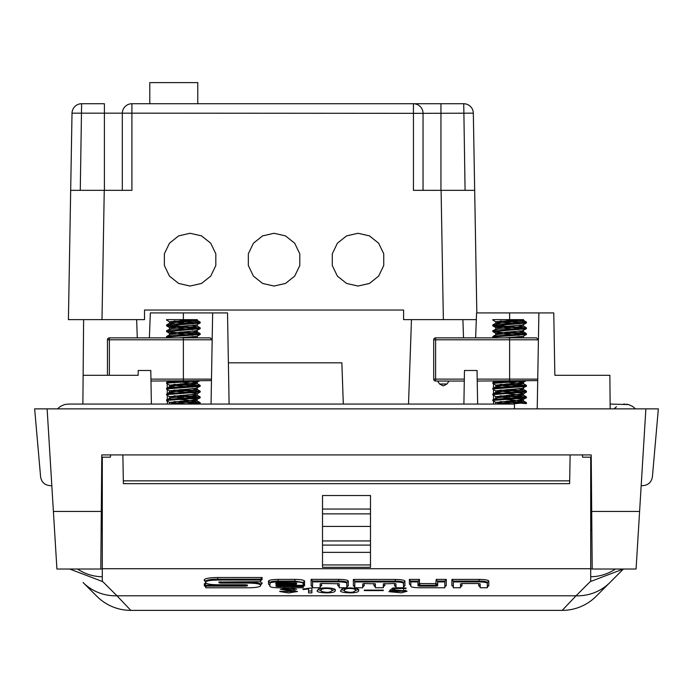 <?xml version="1.0" encoding="UTF-8"?>
<svg xmlns="http://www.w3.org/2000/svg" width="693" height="693" viewBox="0 0 693 693"><rect width="100%" height="100%" fill="white"/><g stroke="black" fill="none" stroke-linecap="round" stroke-linejoin="round"><path stroke-width="1.04" d="M537.707 380.604L477.226 381.046M464.293 381.046L435.611 381.046L435.611 379.123L464.327 379.123M477.191 379.123L509.624 379.123L509.624 381.046L523.622 381.046L492.827 383.385L492.827 382.536L494.594 382.96M435.611 337.863L536.486 337.863L538.409 339.787L435.611 339.787L435.611 379.123L433.697 379.123L433.697 339.787A1.923 1.923 0 0 1 435.611 337.863A1.923 1.923 0 0 0 433.697 339.787L435.611 339.787L435.611 337.863M433.697 379.123A1.923 1.923 0 0 0 435.611 381.046A1.923 1.923 0 0 1 433.697 379.123A1.923 1.923 0 0 0 435.611 381.046M211.46 380.604L150.987 381.046M107.45 375.285L107.45 339.787L109.373 339.787L109.373 337.863L210.248 337.863L212.162 339.787L109.373 339.787L109.373 375.285M109.373 337.863A1.923 1.923 0 0 0 107.45 339.787A1.923 1.923 0 0 1 109.373 337.863A1.923 1.923 0 0 0 107.45 339.787M51.819 485.637L50.156 485.637C44.724 485.161 41.537 482.241 40.601 476.871L34.65 408.87L645.876 408.87L636.079 569.022L591.701 569.022M642.809 485.637L642.844 485.637C648.276 485.161 651.463 482.241 652.399 476.871L658.35 408.87L645.876 408.87M592.203 569.022L591.207 454.929L591.432 480.838L590.705 480.838M591.536 492.74L590.705 492.74M101.464 530.162L102.295 530.162M100.797 569.022L101.793 454.929L101.568 480.838L102.295 480.838M639.604 511.451L591.701 511.451M101.525 485.637L102.295 485.637L101.525 485.637M590.705 485.637L591.475 485.637L590.705 485.637M123.319 480.838L569.681 480.838M47.124 408.87L53.396 511.451L101.299 511.451M53.396 511.451L56.921 569.022L101.299 569.022M642.844 485.637L641.181 485.637M591.207 454.929L101.793 454.929M149.792 103.733L149.792 82.623L197.774 82.623L197.774 103.733M463.894 404.071L464.475 370.486L477.044 370.486L477.633 404.071M229.106 404.071L227.521 312.915L150.338 312.915L149.385 337.863M343.304 404.071L341.866 362.811L228.387 362.811M553.759 312.915L554.85 375.285L553.759 312.915L476.576 312.915L475.623 337.863M83.619 319.629L101.992 319.629L68.416 319.629L83.619 319.629L83.125 375.285L138.15 375.285L138.236 370.486L150.797 370.486L151.386 404.071M408.515 404.071L411.469 319.629M463.53 337.863L462.889 319.629L476.325 319.629L443.355 319.629L462.889 319.629M136.642 319.629L137.283 337.863M610.161 408.87L609.875 375.285L554.85 375.285L594.057 375.285M493.572 404.071L493.555 401.126M493.546 399.35L493.529 395.348M493.52 393.607L493.503 389.579M493.494 387.863L493.477 383.801M493.468 382.129L493.459 381.046M538.885 312.915L537.214 408.87M167.325 404.071L167.316 401.126M167.308 399.35L167.29 395.348M167.282 393.607L167.256 389.579M167.256 387.863L167.23 383.801M167.221 382.129L167.221 381.046M212.647 312.915L211.053 404.071M83.125 375.285L82.874 404.071L68.243 404.071M68.416 319.629L70.677 190.332L104.253 190.332L101.992 319.629L144.516 319.629L144.516 310.04L403.595 310.04L403.595 319.629L443.355 319.629L441.103 190.332L474.679 190.332L476.819 312.915L473.328 113.167L423.042 113.331L423.042 190.332M440.947 190.332L440.947 103.733L413.444 103.733L463.738 103.733A9.598 9.598 0 0 1 473.328 113.167M122.314 190.332L122.314 113.331A9.598 9.598 0 0 1 131.904 103.733L413.444 103.733A9.598 9.598 0 0 1 423.042 113.331L131.904 113.167L131.904 190.332L104.253 190.332M70.677 190.332L72.02 113.167A9.598 9.598 0 0 1 81.618 103.733L104.4 103.733L104.4 190.332M413.444 103.733L413.444 190.332L441.103 190.332M190.099 286.053L201.542 283.437L210.724 276.117L215.818 265.532L215.818 253.794L210.724 243.208L201.542 235.889L190.099 233.272L178.647 235.889L169.464 243.208L164.371 253.794L164.371 265.532L169.464 276.117L178.647 283.437L190.099 286.053M274.056 286.053L285.507 283.437L294.69 276.117L299.783 265.532L299.783 253.794L294.69 243.208L285.507 235.889L274.056 233.272L262.604 235.889L253.421 243.208L248.328 253.794L248.328 265.532L253.421 276.117L262.604 283.437L274.056 286.053M358.012 286.053L369.464 283.437L378.647 276.117L383.74 265.532L383.74 253.794L378.647 243.208L369.464 235.889L358.012 233.272L346.569 235.889L337.387 243.208L332.285 253.794L332.285 265.532L337.387 276.117L346.569 283.437L358.012 286.053M72.02 113.167L131.904 113.167L131.904 103.733M197.375 404.071L200.095 403.621L198.822 403.17L174.03 401.559M200.095 397.869L195.79 399.87L169.551 402.425L166.597 400.693L167.351 400.381L200.173 397.782L174.03 395.798M169.551 390.913L166.658 389.232L167.056 388.929L200.095 386.347L195.409 388.409L169.464 390.809L194.153 393.052L197.288 393.676L196.543 393.988L169.551 396.665L166.589 394.897L168.174 394.499L200.173 392.021L174.03 390.038M200.095 386.347L174.03 384.286M199.324 381.046L196.275 382.519L169.551 385.152L166.658 383.472L167.749 383.047L197.375 381.046M169.387 337.863L166.666 337.413L168.269 336.911L200.173 334.45L166.658 331.661L200.173 328.69L166.666 325.901L200.095 323.025L174.03 320.954M169.551 321.821L166.589 320.053L168.347 319.629L166.589 319.629L197.288 319.629L169.464 321.717L192.732 323.83M180.327 320.478L196.093 321.439L200.095 322.002L199.411 322.366L171.829 324.22L166.926 325.156L200.086 327.936L170.279 330.102L166.658 330.639L168.347 331.15M180.327 331.999L195.348 332.891L199.705 333.818L168.971 335.984L166.589 336.477L168.347 336.902M184.416 381.046L168.347 382.112L166.589 382.536L168.347 382.96M180.327 383.809L200.06 385.525L170.149 387.69L166.658 388.21L168.347 388.721M180.327 389.57L195.504 390.471L199.653 391.406L168.867 393.572L166.589 394.057L168.347 394.473M180.327 395.322L200.147 396.976L170.85 399.142L166.658 399.722L168.347 400.233M180.327 401.082L200.095 402.607L184.407 404.071M200.095 323.025L196.543 324.896L169.542 327.373L192.732 329.591M200.095 328.777L195.781 330.786L169.464 333.229L192.723 335.351M200.095 334.537L196.777 336.365L178.716 337.863M188.046 381.046L197.288 382.172M169.551 385.152L192.732 387.162M169.551 396.665L196.994 399.255L197.288 401.03L174.03 398.917M169.551 402.425L188.046 404.071M169.092 404.071L197.288 401.03M166.658 399.722L171.336 397.669L196.855 395.504L192.394 394.473M180.327 393.624L169.464 392.394M166.658 393.971L169.551 392.29L172.436 391.779L195.92 389.925L196.933 389.301L192.394 388.721M180.327 387.872L169.464 386.633M166.658 388.21L170.963 386.209L197.288 383.757L169.698 381.046M197.063 337.863L192.394 336.902M180.327 336.053L174.03 335.585M166.658 336.4L170.469 334.468L196.232 332.302L197.271 331.99L196.734 331.678L192.394 331.15M180.327 330.301L174.03 329.825M166.658 330.639L171.327 328.586L196.855 326.412L192.394 325.389M180.327 324.541L169.464 323.302M166.658 324.878L169.551 323.198L172.427 322.695L195.911 320.833L196.933 320.218L192.394 319.629M364.31 590.124L383.29 590.124L383.29 590.583L364.31 590.583L364.31 590.124L364.31 590.583M318.832 588.894C321.491 587.188 337.067 587.69 335.213 590.367C336.391 594.36 313.704 592.913 317.541 590.471L318.832 588.894M279.677 591.337L293.667 591.579L280.344 589.249L290.384 587.924L296.656 589.31L284.173 589.163L297.496 591.519L288.47 592.957L279.677 591.536M69.724 569.022L102.295 581.462L102.295 568.71L590.705 568.71L590.705 581.462L623.276 569.022M311.893 592.87L308.567 592.87L308.567 588.877L303.075 589.604L303.075 589.05L311.893 587.898L311.893 592.87M342.247 588.894C344.906 587.188 360.49 587.69 358.627 590.367C359.814 594.36 337.119 592.913 340.956 590.471L342.247 588.894M406.011 588.504L395.356 588.504L393.693 589.743L407.103 591.207L401.412 592.836L388.868 591.657L403.603 591.181L389.7 590.471L392.862 587.985L406.011 587.985L406.011 588.504L406.011 587.985M582.492 454.929L582.57 457.172L590.705 457.172L590.705 568.71M122.869 454.929L123.371 483.662L569.629 483.662L570.131 454.929M102.295 568.71L102.295 457.172L110.43 457.172L110.508 454.929M83.03 582.475L96.881 596.318L83.03 582.475A47.973 46.552 135 0 0 116.961 595.798L130.804 610.377A47.973 47.973 0 0 1 96.881 596.318M623.414 569.022L596.119 596.318L623.414 569.022M102.295 581.132L116.961 595.798L576.039 595.798L562.196 610.377L130.804 610.377M322.514 495.521L370.486 495.521L370.486 513.851L322.514 513.851L322.514 495.521M338.574 581.869L312.569 581.869L312.569 587.751L320.157 587.751L320.157 583.775L322.002 583.463L339.241 583.775L339.241 587.751L346.829 587.751L346.829 583.281C346.318 582.423 343.563 581.947 338.574 581.869L338.574 581.02L312.569 581.02L312.569 581.869M348.276 585.732L346.829 586.902L346.829 582.432C346.179 581.531 343.433 581.063 338.574 581.02L338.574 579.348C344.43 579.443 347.661 579.998 348.276 581.011L348.276 585.732L347.782 585.732M346.829 583.281L346.829 582.432L348.276 581.011M311.616 585.732L311.131 585.732L311.131 579.348L312.569 581.02M311.131 585.732L312.569 586.902M320.157 586.902L321.11 585.732M338.288 585.732L339.241 586.902M205.656 582.103C206.41 580.847 210.438 580.154 217.741 580.032L217.741 579.183C210.672 579.235 206.644 579.928 205.656 581.254L205.656 582.7C206.41 583.965 210.438 584.649 217.741 584.771L245.565 584.771L247.41 585.083L247.41 585.81L245.565 586.131L245.565 585.282L205.786 585.282L205.786 586.131L245.565 586.131M217.741 580.032L260.655 580.032L260.655 581.713L218.971 582.025L218.971 582.778L220.824 583.09L248.562 583.09C255.873 583.211 259.901 583.896 260.655 585.161L260.655 585.715C259.901 586.98 255.873 587.664 248.562 587.785L205.786 587.785L205.786 586.131M260.655 580.032L260.655 579.183L217.741 579.183L217.741 577.52L262.093 577.52L260.655 579.183M220.824 583.09L220.824 582.241L218.971 581.929M260.655 585.161L260.655 584.312C259.702 582.995 255.674 582.302 248.562 582.241L220.824 582.241L220.824 581.713M260.655 585.715L260.655 584.866L262.093 583.445L260.733 584.459M247.41 584.961L245.565 585.282L245.565 584.771M205.656 582.7L204.218 579.833C205.059 578.421 209.563 577.65 217.741 577.52M205.786 586.936L204.348 585.767L204.348 583.61L205.786 585.282M260.655 580.864L261.599 579.695M296.535 583.108L277.685 582.787L275.84 583.108L275.84 584.164L277.685 584.476L294.69 584.476L296.535 584.164L296.535 583.108L294.69 583.627L277.685 583.627L275.84 583.108M277.824 585.308L275.979 585.62L275.979 586.269L277.824 586.581L303.127 586.581L303.127 587.768L278.188 587.768C273.207 587.69 270.461 587.222 269.932 586.356L269.932 583.324C270.461 582.458 273.207 581.99 278.188 581.903L294.871 581.903C299.852 581.99 302.598 582.458 303.127 583.324L303.127 582.466L294.871 581.055L278.188 581.055C273.337 581.098 270.582 581.566 269.932 582.466L269.932 585.507L268.494 584.095L268.494 581.055C269.092 580.041 272.323 579.487 278.188 579.391L294.871 579.391C300.727 579.487 303.958 580.041 304.565 581.055L304.565 583.289L303.127 584.459L303.127 583.324L303.127 585.308L275.979 585.42M303.127 586.581L303.127 585.732L277.824 585.732L277.824 586.581M269.932 583.324L269.932 582.466L268.494 581.055M277.304 584.476L277.685 582.787M303.127 586.919L304.071 585.75M303.188 584.069L304.565 584.069L303.127 585.732M395.209 581.964L354.799 581.964L354.799 587.751L362.734 587.751L362.734 583.844L364.579 583.532L375.389 583.844L375.389 587.751L383.324 587.751L383.324 583.844L394.135 583.532L395.98 583.844L395.98 587.751L403.473 587.751L403.473 583.376C402.954 582.518 400.199 582.042 395.209 581.964L395.209 581.115L354.799 581.115L354.799 581.964M404.911 585.732L403.473 586.902L403.473 582.527C402.806 581.626 400.052 581.158 395.209 581.115L395.209 579.443C401.065 579.539 404.296 580.093 404.911 581.106L404.911 585.732L404.417 585.732M395.98 586.902L394.534 585.732L394.534 583.532M353.854 585.732L353.361 585.732L353.361 579.443L354.799 581.115M353.361 585.732L354.799 586.902M364.171 583.532L364.171 585.732L362.734 586.902M375.389 586.902L373.951 585.732L373.951 583.532M383.324 586.902L384.269 585.732M437.655 581.921L437.655 585.828L435.802 586.148L419.854 586.148L418.009 585.828L418.009 581.921L410.828 581.921L410.828 586.339C411.356 587.205 414.102 587.673 419.083 587.751L444.837 587.751L444.837 581.921L437.655 581.921L436.209 579.409L446.275 579.409L444.837 581.072L437.655 581.072M418.009 581.921L419.456 579.409L419.456 583.558L435.802 583.627L436.209 579.409M419.854 586.148L419.854 585.29L418.009 584.979L419.456 583.558M436.209 583.558L437.655 584.979L435.802 585.29L419.854 585.29L419.854 583.627M444.837 581.921L444.837 581.072M410.828 581.921L409.39 579.409L419.456 579.409M444.837 586.902L445.781 585.732M453.335 581.921L453.335 587.751L460.516 587.751L460.516 583.844L462.361 583.532L478.317 583.532L480.162 583.844L480.162 587.751L487.344 587.751L487.344 583.333C486.824 582.475 484.078 582.007 479.08 581.921L479.08 581.072L453.335 581.072L453.335 581.921L479.08 581.921M487.344 586.902L487.344 582.484C486.694 581.583 483.939 581.115 479.08 581.072L479.08 579.409C484.935 579.495 488.175 580.05 488.782 581.063L488.782 585.732L487.344 586.902M487.344 583.333L487.344 582.484L488.782 581.063M461.962 583.541L461.962 585.732L460.516 586.902M452.39 585.732L453.335 586.902M451.897 585.732L451.897 579.409L453.335 581.072M480.162 586.902L478.716 585.732L478.716 583.541M322.514 564.934L370.486 564.934L370.486 567.324L322.514 567.324L322.514 540.938L370.486 540.938L370.486 513.851M370.486 526.42L322.514 526.42L322.514 513.851M370.486 564.934L370.486 545.096L322.514 545.096M370.486 540.938L370.486 545.096M322.514 540.938L322.514 526.42M322.514 552.356L370.486 552.356M562.196 610.377A47.973 47.973 0 0 0 596.119 596.318M292.827 589.154L292.827 588.054M287.838 590.583L287.838 589.916M282.926 588.244L284.173 588.4M293.667 590.852L295.261 590.644M308.567 588.877L308.567 588.201M308.567 590.982L311.893 590.982L311.893 587.898M303.075 589.604L303.075 589.05M320.894 590.505L321.413 591.354C326.775 592.861 330.275 592.61 331.895 590.592C334.658 588.565 321.422 587.058 320.894 590.505L320.946 588.314M331.843 588.279L331.895 590.592M317.94 589.457L320.894 590.609M331.895 590.661L334.832 589.448M344.308 590.505L344.828 591.354C350.199 592.861 353.69 592.61 355.318 590.592C358.082 588.565 344.845 587.058 344.308 590.505L344.36 588.314M355.266 588.279L355.318 590.592M341.363 589.457L344.317 590.609M355.318 590.661L358.246 589.448M383.29 590.583L383.29 590.124M393.693 589.743L393.693 587.985M403.603 590.722L405.803 590.289M395.356 588.504L395.356 587.985M392.524 590.531L392.524 588.634L393.693 588.426M392.065 588.626L392.524 588.634M526.342 403.621L500.268 401.559M526.342 397.869L522.028 399.87L495.798 402.425L492.844 400.693L493.589 400.381L526.411 397.782L500.277 395.798M495.798 390.913L492.905 389.232L493.303 388.929L526.342 386.347L521.656 388.409L495.712 390.809L520.391 393.052L523.536 393.676L522.791 393.988L495.798 396.665L492.827 394.897L494.421 394.499L526.411 392.021L500.268 390.038M526.342 386.347L500.277 384.286M525.563 381.046L522.513 382.519L495.798 385.152L492.827 383.385M495.625 337.863L492.905 337.413L494.516 336.911L526.411 334.45L492.905 331.661L526.411 328.69L492.905 325.901L526.342 323.025L500.268 320.954M495.798 321.821L492.836 320.053L494.594 319.629L492.827 319.629L523.536 319.629L495.712 321.717L518.97 323.83M506.566 320.478L522.331 321.439L526.342 322.002L525.658 322.366L498.076 324.22L493.165 325.156L526.333 327.936L496.526 330.102L492.905 330.639L494.594 331.15M506.566 331.999L521.595 332.891L525.944 333.818L495.218 335.984L492.827 336.477L494.594 336.902M510.654 381.046L492.827 382.536M506.566 383.809L526.308 385.525L496.396 387.69L492.905 388.21L494.594 388.721M506.566 389.57L521.742 390.471L525.892 391.406L495.105 393.572L492.827 394.057L494.594 394.473M506.566 395.322L526.394 396.976L497.089 399.142L492.905 399.722L494.594 400.233M506.566 401.082L526.342 402.607L510.654 404.071M526.342 323.025L522.782 324.896L495.79 327.373L518.97 329.591M526.342 328.777L522.02 330.786L495.712 333.229L518.97 335.351M526.342 334.537L523.016 336.365L504.954 337.863M514.293 381.046L523.536 382.172M495.798 385.152L518.97 387.162M495.798 396.665L523.241 399.255L523.536 401.03L500.277 398.917M495.798 402.425L514.293 404.071M495.33 404.071L523.536 401.03M492.905 399.722L497.583 397.669L523.536 395.27L495.712 392.394M492.905 393.971L495.798 392.29L498.674 391.779L522.167 389.925L523.172 389.301L518.641 388.721M506.574 387.872L495.712 386.633M492.905 388.21L497.202 386.209L523.536 383.757L495.937 381.046M523.31 337.863L518.641 336.902M506.566 336.053L500.268 335.585M492.905 336.4L496.716 334.468L522.479 332.302L523.518 331.99L522.981 331.678L518.641 331.15M506.574 330.301L500.277 329.825M492.905 330.639L497.574 328.586L523.094 326.412L518.641 325.389M506.566 324.541L495.712 323.302M492.905 324.878L495.798 323.198L498.665 322.695L522.158 320.833L523.18 320.218L518.641 319.629M537.733 379.123L509.624 379.123L509.624 337.863M437.534 381.046L439.605 384L446.976 384L449.047 381.046M150.953 379.123L183.376 379.123L183.376 337.863M183.376 381.947L183.376 379.123L211.486 379.123M57.502 408.87L60.395 406.393L64.44 404.582L68.235 404.071L514.423 404.071L514.423 408.87M509.624 312.915L509.624 319.629M509.624 320.651L509.624 324.376M509.624 326.403L509.624 327.252M509.624 328.915L509.624 330.128M509.624 332.164L509.624 333.012M509.624 334.676L509.624 335.888M509.624 381.046L509.624 381.947M509.624 383.974L509.624 384.823M509.624 386.486L509.624 387.708M509.624 389.735L509.624 390.583M509.624 392.247L509.624 393.459M509.624 395.123L509.624 399.584M509.624 401.247L509.624 402.096M183.376 312.915L183.376 319.629M183.376 320.651L183.376 324.376M183.376 326.403L183.376 327.252M183.376 328.915L183.376 330.128M183.376 332.164L183.376 333.012M183.376 334.676L183.376 335.888M183.376 383.974L183.376 384.823M183.376 386.486L183.376 387.708M183.376 389.735L183.376 390.583M183.376 392.247L183.376 393.459M183.376 395.123L183.376 399.584M183.376 401.247L183.376 402.096M465.081 190.332L463.738 103.733M81.618 103.733L80.275 190.332M609.97 582.475A47.973 46.552 45 0 1 576.039 595.798L590.705 581.132M461.962 585.732L461.469 585.732M451.897 579.409L479.08 579.409M488.782 585.732L488.288 585.732M479.209 585.732L478.716 585.732M446.275 579.409L446.275 585.732M410.663 584.892L409.39 584.069L409.39 579.409M384.762 583.532L384.762 585.732M374.437 585.732L373.951 585.732M364.171 585.732L363.678 585.732M353.361 579.443L395.209 579.443M395.027 585.732L394.534 585.732M337.803 585.732L337.803 583.471M321.604 583.471L321.604 585.732M311.131 579.348L338.574 579.348M304.565 584.069L304.565 585.75M269.759 584.909L268.494 584.095M304.565 583.289L304.071 583.289M262.093 577.52L262.093 579.695M260.213 581.713L262.093 583.445M204.842 585.767L204.348 585.767M204.348 583.61L206.886 583.61M205.578 581.444L204.218 580.439M77.564 569.022A44.499 43.183 45 0 0 102.295 576.741M590.705 576.741A44.499 43.183 -45 0 0 615.436 569.022M248.562 583.09L248.562 581.713M204.218 579.833L205.656 581.254M260.655 584.312L262.093 582.891M295.383 584.459L294.69 584.459L294.69 581.964M278.188 581.903L278.188 579.391M294.871 581.903L294.871 579.391M303.127 582.466L304.565 581.055M404.911 581.106L403.473 582.527M435.802 586.148L435.802 583.627M418.009 581.072L410.828 581.072M410.628 584.771L410.828 585.49L409.39 584.069M322.514 509.052L370.486 509.052M538.409 340.41L538.409 339.787M446.976 384L443.442 385.845M439.605 384L443.139 385.845M212.162 340.41L212.162 339.787M591.536 530.162L590.705 530.162M101.464 492.74L102.295 492.74M635.498 408.87L632.605 406.393L628.56 404.582L610.126 404.071M624.168 404.088L624.714 404.071M624.003 404.088L623.527 404.123M616.432 406.73L614.041 408.87M626.368 404.158L628.594 404.591M200.173 403.534L200.173 402.694M200.173 397.782L200.173 396.933M200.173 392.021L200.173 391.173M200.173 386.261L200.173 385.421M200.173 334.45L200.173 333.602M200.173 328.69L200.173 327.85M200.173 322.938L200.173 322.089M166.589 400.658L166.589 399.809M166.589 394.897L166.589 394.057M166.589 389.145L166.589 388.297M166.589 383.385L166.589 382.536M166.589 337.326L166.589 336.477M166.589 331.575L166.589 330.726M166.589 325.814L166.589 324.965M169.464 321.717L169.464 323.25M169.464 327.477L169.464 329.01M169.464 333.229L169.464 334.771M169.464 385.048L169.464 386.581M169.464 390.809L169.464 392.342M169.464 396.561L169.464 398.094M169.464 402.321L169.464 403.854M197.288 319.629L197.288 320.426M197.288 324.645L197.288 326.186M197.288 330.405L197.288 331.938M197.288 336.166L197.288 337.699M197.288 382.224L197.288 383.757M197.288 387.976L197.288 389.509M197.288 393.737L197.288 395.27M200.095 403.621L199.324 404.071M200.095 392.108L197.202 393.789M166.658 337.413L167.437 337.863M166.658 331.652L169.551 333.333M166.658 325.901L169.551 327.581M200.095 322.002L197.202 320.322M200.095 327.763L197.202 326.082M200.095 333.515L197.202 331.834M197.67 337.863L197.202 337.595M166.658 382.449L169.551 380.778M200.095 385.334L197.202 383.653M200.095 391.086L197.202 389.405M200.095 396.846L197.202 395.166M200.095 402.607L197.202 400.926M205.518 581.262L205.656 581.851M260.793 584.277L260.655 584.866M269.932 585.507L269.733 584.788M292.853 589.232L292.853 587.343M284.173 589.163L284.173 587.274M293.667 591.579L293.667 589.691M403.603 591.181L403.603 589.293M526.411 403.534L526.411 402.694M526.411 397.782L526.411 396.933M526.411 392.021L526.411 391.173M526.411 386.261L526.411 385.421M526.411 334.45L526.411 333.602M526.411 328.69L526.411 327.85M526.411 322.938L526.411 322.089M492.827 400.658L492.827 399.809M492.827 394.897L492.827 394.057M492.827 389.145L492.827 388.297M492.827 337.326L492.827 336.477M492.827 331.575L492.827 330.726M492.827 325.814L492.827 324.965M495.712 321.717L495.712 323.25M495.712 327.477L495.712 329.01M495.712 333.229L495.712 334.771M495.712 385.048L495.712 386.581M495.712 390.809L495.712 392.342M495.712 396.561L495.712 398.094M495.712 402.321L495.712 403.854M523.536 319.629L523.536 320.426M523.536 324.645L523.536 326.186M523.536 330.405L523.536 331.938M523.536 336.166L523.536 337.699M523.536 382.224L523.536 383.757M523.536 387.976L523.536 389.509M523.536 393.737L523.536 395.27M526.342 392.108L523.449 393.789M492.905 337.413L493.676 337.863M492.905 331.652L495.798 333.333M492.905 325.901L495.798 327.581M526.342 322.002L523.449 320.322M526.342 327.763L523.449 326.082M526.342 333.515L523.449 331.834M523.908 337.863L523.449 337.595M492.905 382.449L495.798 380.778M526.342 385.334L523.449 383.653M526.342 391.086L523.449 389.405M526.342 396.846L523.449 395.166M526.342 402.607L523.449 400.926"/></g></svg>
